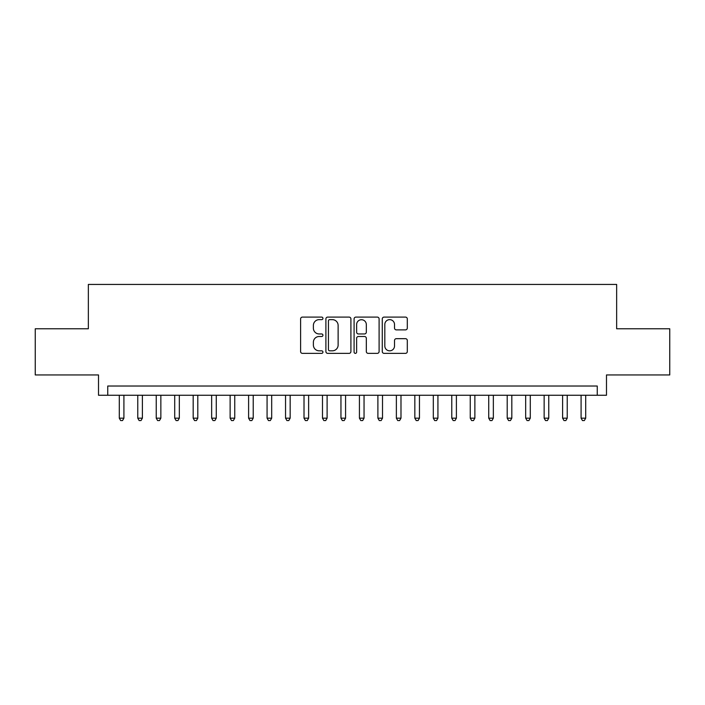 <?xml version="1.0" encoding="UTF-8"?>
<svg xmlns="http://www.w3.org/2000/svg" width="705" height="705" viewBox="0 0 705 705"><rect width="100%" height="100%" fill="white"/><g stroke="black" fill="none" stroke-linecap="round" stroke-linejoin="round"><path stroke-width="1.06" d="M322.943 318.369A1.269 1.269 0 0 0 321.674 317.1L302.41 317.1A1.815 1.815 0 0 0 300.603 318.907L300.603 351.548A1.815 1.815 0 0 0 302.41 353.364L321.674 353.364A1.269 1.269 0 0 0 322.943 352.095A1.269 1.269 0 0 0 321.674 350.826L319.18 350.826A5.799 5.799 0 0 1 313.381 345.018L313.381 342.304A5.799 5.799 0 0 1 319.18 336.496L321.674 336.496A1.269 1.269 0 0 0 322.943 335.227A1.269 1.269 0 0 0 321.674 333.958L319.18 333.958A5.799 5.799 0 0 1 313.381 328.16L313.381 325.437A5.799 5.799 0 0 1 319.18 319.638L321.674 319.638A1.269 1.269 0 0 0 322.943 318.369M405.49 329.878A1.815 1.815 0 0 0 407.305 328.063L407.305 318.907A1.815 1.815 0 0 0 405.49 317.1L384.093 317.1A1.815 1.815 0 0 0 382.277 318.907L382.277 351.548A1.815 1.815 0 0 0 384.093 353.364L405.49 353.364A1.815 1.815 0 0 0 407.305 351.548L407.305 340.489A1.815 1.815 0 0 0 405.49 338.673L396.333 338.673A1.815 1.815 0 0 0 394.518 340.489L394.518 345.97A4.847 4.847 0 0 1 389.671 350.826A4.847 4.847 0 0 1 384.815 345.97L384.815 324.485A4.847 4.847 0 0 1 389.671 319.638A4.847 4.847 0 0 1 394.518 324.485L394.518 328.063A1.815 1.815 0 0 0 396.333 329.878L405.49 329.878M597.25 395.258L606.485 395.258L606.485 374.945L669.75 374.945L669.75 328.768L616.646 328.768L616.646 284.432L88.354 284.432L88.354 328.768L35.25 328.768L35.25 374.945L98.515 374.945L98.515 395.258L597.25 395.258L597.25 386.023L107.75 386.023L107.75 395.258M350.914 318.907A1.815 1.815 0 0 0 349.098 317.1L327.702 317.1A1.815 1.815 0 0 0 325.895 318.907L325.895 351.548A1.815 1.815 0 0 0 327.702 353.364L349.098 353.364A1.815 1.815 0 0 0 350.914 351.548L350.914 318.907M355.902 317.1L377.298 317.1A1.815 1.815 0 0 1 379.105 318.907L379.105 351.548A1.815 1.815 0 0 1 377.298 353.364L368.142 353.364A1.815 1.815 0 0 1 366.327 351.548L366.327 338.312A1.815 1.815 0 0 0 364.511 336.496L358.44 336.496A1.815 1.815 0 0 0 356.624 338.312L356.624 352.095A1.269 1.269 0 0 1 355.355 353.364A1.269 1.269 0 0 1 354.086 352.095L354.086 318.907A1.815 1.815 0 0 1 355.902 317.1M329.702 319.638A1.269 1.269 0 0 0 328.433 320.907L328.433 349.557A1.269 1.269 0 0 0 329.702 350.826L332.328 350.826A5.799 5.799 0 0 0 338.127 345.018L338.127 325.437A5.799 5.799 0 0 0 332.328 319.638L329.702 319.638M366.327 324.573A4.847 4.847 0 0 0 361.471 319.726A4.847 4.847 0 0 0 356.624 324.573L356.624 332.143A1.815 1.815 0 0 0 358.44 333.958L364.511 333.958A1.815 1.815 0 0 0 366.327 332.143L366.327 324.573M119.295 395.258L119.295 418.171L123.913 418.171L123.913 395.258M123.913 418.171L122.529 420.568L120.678 420.568L119.295 418.171M137.766 395.258L137.766 418.171L142.384 418.171L142.384 395.258M142.384 418.171L141 420.568L139.149 420.568L137.766 418.171M156.237 395.258L156.237 418.171L160.855 418.171L160.855 395.258M160.855 418.171L159.471 420.568L157.62 420.568L156.237 418.171M174.708 395.258L174.708 418.171L179.326 418.171L179.326 395.258M179.326 418.171L177.942 420.568L176.1 420.568L174.708 418.171M193.179 395.258L193.179 418.171L197.797 418.171L197.797 395.258M197.797 418.171L196.413 420.568L194.571 420.568L193.179 418.171M211.65 395.258L211.65 418.171L216.268 418.171L216.268 395.258M216.268 418.171L214.884 420.568L213.042 420.568L211.65 418.171M230.13 395.258L230.13 418.171L234.747 418.171L234.747 395.258M234.747 418.171L233.355 420.568L231.513 420.568L230.13 418.171M248.601 395.258L248.601 418.171L253.218 418.171L253.218 395.258M253.218 418.171L251.826 420.568L249.984 420.568L248.601 418.171M267.072 395.258L267.072 418.171L271.689 418.171L271.689 395.258M271.689 418.171L270.297 420.568L268.455 420.568L267.072 418.171M285.543 395.258L285.543 418.171L290.16 418.171L290.16 395.258M290.16 418.171L288.777 420.568L286.926 420.568L285.543 418.171M304.014 395.258L304.014 418.171L308.631 418.171L308.631 395.258M308.631 418.171L307.248 420.568L305.397 420.568L304.014 418.171M322.485 395.258L322.485 418.171L327.102 418.171L327.102 395.258M327.102 418.171L325.719 420.568L323.868 420.568L322.485 418.171M340.956 395.258L340.956 418.171L345.573 418.171L345.573 395.258M345.573 418.171L344.19 420.568L342.339 420.568L340.956 418.171M359.427 395.258L359.427 418.171L364.044 418.171L364.044 395.258M364.044 418.171L362.661 420.568L360.81 420.568L359.427 418.171M377.898 395.258L377.898 418.171L382.515 418.171L382.515 395.258M382.515 418.171L381.132 420.568L379.281 420.568L377.898 418.171M396.369 395.258L396.369 418.171L400.986 418.171L400.986 395.258M400.986 418.171L399.603 420.568L397.752 420.568L396.369 418.171M414.84 395.258L414.84 418.171L419.457 418.171L419.457 395.258M419.457 418.171L418.074 420.568L416.223 420.568L414.84 418.171M433.311 395.258L433.311 418.171L437.928 418.171L437.928 395.258M437.928 418.171L436.545 420.568L434.703 420.568L433.311 418.171M451.782 395.258L451.782 418.171L456.399 418.171L456.399 395.258M456.399 418.171L455.016 420.568L453.174 420.568L451.782 418.171M470.253 395.258L470.253 418.171L474.87 418.171L474.87 395.258M474.87 418.171L473.487 420.568L471.645 420.568L470.253 418.171M488.732 395.258L488.732 418.171L493.35 418.171L493.35 395.258M493.35 418.171L491.958 420.568L490.116 420.568L488.732 418.171M507.203 395.258L507.203 418.171L511.821 418.171L511.821 395.258M511.821 418.171L510.429 420.568L508.587 420.568L507.203 418.171M525.674 395.258L525.674 418.171L530.292 418.171L530.292 395.258M530.292 418.171L528.9 420.568L527.058 420.568L525.674 418.171M544.145 395.258L544.145 418.171L548.763 418.171L548.763 395.258M548.763 418.171L547.38 420.568L545.529 420.568L544.145 418.171M562.616 395.258L562.616 418.171L567.234 418.171L567.234 395.258M567.234 418.171L565.851 420.568L564 420.568L562.616 418.171M581.087 395.258L581.087 418.171L585.705 418.171L585.705 395.258M585.705 418.171L584.322 420.568L582.471 420.568L581.087 418.171"/></g></svg>

